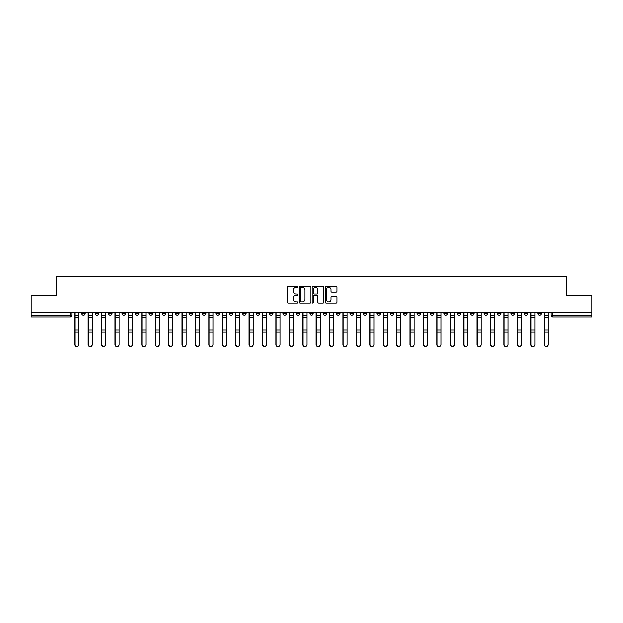 <?xml version="1.0" encoding="UTF-8"?>
<svg xmlns="http://www.w3.org/2000/svg" width="623" height="623" viewBox="0 0 623 623"><rect width="100%" height="100%" fill="white"/><g stroke="black" fill="none" stroke-linecap="round" stroke-linejoin="round"><path stroke-width="0.93" d="M297.747 286.72A0.592 0.592 0 0 0 297.155 286.128L288.192 286.128A0.841 0.841 0 0 0 287.343 286.969L287.343 302.163A0.841 0.841 0 0 0 288.192 303.004L297.155 303.004A0.592 0.592 0 0 0 297.747 302.412A0.592 0.592 0 0 0 297.155 301.82L295.995 301.82A2.702 2.702 0 0 1 293.293 299.118L293.293 297.856A2.702 2.702 0 0 1 295.995 295.154L297.155 295.154A0.592 0.592 0 0 0 297.747 294.562A0.592 0.592 0 0 0 297.155 293.97L295.995 293.97A2.702 2.702 0 0 1 293.293 291.276L293.293 290.007A2.702 2.702 0 0 1 295.995 287.304L297.155 287.304A0.592 0.592 0 0 0 297.747 286.72M524.364 312.707L524.364 313.649L527.806 313.649A1.721 1.721 0 0 1 526.085 315.37A1.721 1.721 0 0 1 524.364 313.649L524.364 312.707M443.895 312.707L443.895 313.649L447.337 313.649A1.721 1.721 0 0 1 445.616 315.37A1.721 1.721 0 0 1 443.895 313.649L443.895 312.707M430.485 312.707L430.485 313.649L433.92 313.649A1.721 1.721 0 0 1 432.206 315.37A1.721 1.721 0 0 1 430.485 313.649L430.485 312.707M350.017 312.707L350.017 313.649L353.451 313.649A1.721 1.721 0 0 1 351.738 315.37A1.721 1.721 0 0 1 350.017 313.649L350.017 312.707M336.607 312.707L336.607 313.649L340.041 313.649A1.721 1.721 0 0 1 338.32 315.37A1.721 1.721 0 0 1 336.607 313.649L336.607 312.707M323.189 312.707L323.189 313.649L326.631 313.649A1.721 1.721 0 0 1 324.91 315.37A1.721 1.721 0 0 1 323.189 313.649L323.189 312.707M296.369 312.707L296.369 313.649L299.811 313.649A1.721 1.721 0 0 1 298.09 315.37A1.721 1.721 0 0 1 296.369 313.649L296.369 312.707M269.549 313.649L269.549 312.707L269.549 313.649A1.721 1.721 0 0 0 271.262 315.37A1.721 1.721 0 0 1 269.549 313.649L272.983 313.649A1.721 1.721 0 0 1 271.262 315.37A1.721 1.721 0 0 0 272.983 313.649L272.983 312.707L272.983 313.649M256.139 313.649L256.139 312.707L256.139 313.649A1.721 1.721 0 0 0 257.852 315.37A1.721 1.721 0 0 1 256.139 313.649L259.573 313.649A1.721 1.721 0 0 1 257.852 315.37M242.721 313.649L242.721 312.707L242.721 313.649A1.721 1.721 0 0 0 244.442 315.37A1.721 1.721 0 0 1 242.721 313.649L246.163 313.649A1.721 1.721 0 0 1 244.442 315.37A1.721 1.721 0 0 0 246.163 313.649L246.163 312.707L246.163 313.649M229.311 312.707L229.311 313.649L232.753 313.649A1.721 1.721 0 0 1 231.032 315.37A1.721 1.721 0 0 1 229.311 313.649L229.311 312.707M215.901 312.707L215.901 313.649L219.343 313.649A1.721 1.721 0 0 1 217.622 315.37A1.721 1.721 0 0 1 215.901 313.649L215.901 312.707M202.491 312.707L202.491 313.649L205.925 313.649A1.721 1.721 0 0 1 204.212 315.37A1.721 1.721 0 0 1 202.491 313.649L202.491 312.707M189.081 313.649L189.081 312.707L189.081 313.649A1.721 1.721 0 0 0 190.794 315.37A1.721 1.721 0 0 1 189.081 313.649L192.515 313.649A1.721 1.721 0 0 1 190.794 315.37M162.253 313.649L162.253 312.707L162.253 313.649A1.721 1.721 0 0 0 163.974 315.37A1.721 1.721 0 0 1 162.253 313.649L165.695 313.649A1.721 1.721 0 0 1 163.974 315.37A1.721 1.721 0 0 0 165.695 313.649L165.695 312.707L165.695 313.649M148.842 313.649L148.842 312.707L148.842 313.649A1.721 1.721 0 0 0 150.564 315.37A1.721 1.721 0 0 1 148.842 313.649L152.285 313.649A1.721 1.721 0 0 1 150.564 315.37A1.721 1.721 0 0 0 152.285 313.649L152.285 312.707L152.285 313.649M135.432 313.649L135.432 312.707L135.432 313.649A1.721 1.721 0 0 0 137.153 315.37A1.721 1.721 0 0 1 135.432 313.649L138.874 313.649A1.721 1.721 0 0 1 137.153 315.37A1.721 1.721 0 0 0 138.874 313.649L138.874 312.707L138.874 313.649M122.022 313.649L122.022 312.707L122.022 313.649A1.721 1.721 0 0 0 123.743 315.37A1.721 1.721 0 0 1 122.022 313.649L125.457 313.649A1.721 1.721 0 0 1 123.743 315.37M108.612 313.649L108.612 312.707L108.612 313.649A1.721 1.721 0 0 0 110.326 315.37A1.721 1.721 0 0 1 108.612 313.649L112.047 313.649A1.721 1.721 0 0 1 110.326 315.37A1.721 1.721 0 0 0 112.047 313.649L112.047 312.707L112.047 313.649M95.194 313.649L95.194 312.707L95.194 313.649A1.721 1.721 0 0 0 96.915 315.37A1.721 1.721 0 0 1 95.194 313.649L98.636 313.649A1.721 1.721 0 0 1 96.915 315.37A1.721 1.721 0 0 0 98.636 313.649L98.636 312.707L98.636 313.649M336.163 292.078A0.841 0.841 0 0 0 337.004 291.229L337.004 286.969A0.841 0.841 0 0 0 336.163 286.128L326.203 286.128A0.841 0.841 0 0 0 325.362 286.969L325.362 302.163A0.841 0.841 0 0 0 326.203 303.004L336.163 303.004A0.841 0.841 0 0 0 337.004 302.163L337.004 297.015A0.841 0.841 0 0 0 336.163 296.166L331.903 296.166A0.841 0.841 0 0 0 331.054 297.015L331.054 299.562A2.258 2.258 0 0 1 328.796 301.82A2.258 2.258 0 0 1 326.545 299.562L326.545 289.563A2.258 2.258 0 0 1 328.796 287.304A2.258 2.258 0 0 1 331.054 289.563L331.054 291.229A0.841 0.841 0 0 0 331.903 292.078L336.163 292.078M31.15 312.707L31.15 295.598L56.771 295.598L56.771 276.425L566.229 276.425L566.229 295.598L591.85 295.598L591.85 312.707L31.15 312.707L31.15 315.37L71.816 315.37L71.816 312.707L71.816 315.37A1.721 1.721 0 0 1 70.095 317.091L31.15 317.091L31.15 315.37M310.76 286.969A0.841 0.841 0 0 0 309.919 286.128L299.959 286.128A0.841 0.841 0 0 0 299.118 286.969L299.118 302.163A0.841 0.841 0 0 0 299.959 303.004L309.919 303.004A0.841 0.841 0 0 0 310.76 302.163L310.76 286.969M313.081 286.128L323.041 286.128A0.841 0.841 0 0 1 323.882 286.969L323.882 302.163A0.841 0.841 0 0 1 323.041 303.004L318.781 303.004A0.841 0.841 0 0 1 317.932 302.163L317.932 296.003A0.841 0.841 0 0 0 317.091 295.154L314.265 295.154A0.841 0.841 0 0 0 313.424 296.003L313.424 302.412A0.592 0.592 0 0 1 312.832 303.004A0.592 0.592 0 0 1 312.24 302.412L312.24 286.969A0.841 0.841 0 0 1 313.081 286.128M551.184 312.707L551.184 315.37L591.85 315.37L591.85 317.091L552.905 317.091A1.721 1.721 0 0 1 551.184 315.37A1.721 1.721 0 0 0 552.905 317.091L552.905 312.707M591.85 312.707L591.85 315.37M541.216 312.707L541.216 313.649A1.721 1.721 0 0 1 539.495 315.37A1.721 1.721 0 0 1 537.774 313.649L541.216 313.649M537.774 312.707L537.774 313.649M527.806 312.707L527.806 313.649A1.721 1.721 0 0 1 526.085 315.37M514.388 312.707L514.388 313.649A1.721 1.721 0 0 1 512.674 315.37A1.721 1.721 0 0 1 510.953 313.649L514.388 313.649M510.953 312.707L510.953 313.649M500.978 312.707L500.978 313.649A1.721 1.721 0 0 1 499.257 315.37A1.721 1.721 0 0 1 497.543 313.649L500.978 313.649M497.543 312.707L497.543 313.649M487.568 312.707L487.568 313.649A1.721 1.721 0 0 1 485.847 315.37A1.721 1.721 0 0 1 484.126 313.649A1.721 1.721 0 0 0 485.847 315.37M484.126 312.707L484.126 313.649L487.568 313.649M474.158 312.707L474.158 313.649A1.721 1.721 0 0 1 472.436 315.37A1.721 1.721 0 0 1 470.715 313.649L474.158 313.649M470.715 312.707L470.715 313.649M460.747 312.707L460.747 313.649A1.721 1.721 0 0 1 459.026 315.37A1.721 1.721 0 0 1 457.305 313.649L460.747 313.649M457.305 312.707L457.305 313.649M447.337 312.707L447.337 313.649M433.92 312.707L433.92 313.649L433.92 312.707M420.509 312.707L420.509 313.649A1.721 1.721 0 0 1 418.788 315.37A1.721 1.721 0 0 1 417.075 313.649L420.509 313.649M417.075 312.707L417.075 313.649M407.099 312.707L407.099 313.649A1.721 1.721 0 0 1 405.378 315.37A1.721 1.721 0 0 1 403.657 313.649L407.099 313.649M403.657 312.707L403.657 313.649M393.689 312.707L393.689 313.649A1.721 1.721 0 0 1 391.968 315.37A1.721 1.721 0 0 1 390.247 313.649L393.689 313.649M390.247 312.707L390.247 313.649M380.279 312.707L380.279 313.649A1.721 1.721 0 0 1 378.558 315.37A1.721 1.721 0 0 1 376.837 313.649L380.279 313.649M376.837 312.707L376.837 313.649M366.861 312.707L366.861 313.649A1.721 1.721 0 0 1 365.148 315.37A1.721 1.721 0 0 1 363.427 313.649L366.861 313.649M363.427 312.707L363.427 313.649M353.451 312.707L353.451 313.649A1.721 1.721 0 0 1 351.738 315.37M340.041 312.707L340.041 313.649M326.631 313.649L326.631 312.707L326.631 313.649A1.721 1.721 0 0 1 324.91 315.37M313.221 312.707L313.221 313.649A1.721 1.721 0 0 1 311.5 315.37A1.721 1.721 0 0 1 309.779 313.649A1.721 1.721 0 0 0 311.5 315.37A1.721 1.721 0 0 0 313.221 313.649L309.779 313.649L309.779 312.707M299.811 313.649L299.811 312.707L299.811 313.649A1.721 1.721 0 0 1 298.09 315.37M286.393 312.707L286.393 313.649A1.721 1.721 0 0 1 284.68 315.37A1.721 1.721 0 0 1 282.959 313.649A1.721 1.721 0 0 0 284.68 315.37M282.959 312.707L282.959 313.649L286.393 313.649M259.573 312.707L259.573 313.649L259.573 312.707M232.753 313.649L232.753 312.707L232.753 313.649A1.721 1.721 0 0 1 231.032 315.37M219.343 313.649L219.343 312.707L219.343 313.649A1.721 1.721 0 0 1 217.622 315.37M205.925 313.649L205.925 312.707L205.925 313.649A1.721 1.721 0 0 1 204.212 315.37M192.515 312.707L192.515 313.649L192.515 312.707M179.105 313.649L179.105 312.707L179.105 313.649A1.721 1.721 0 0 1 177.384 315.37A1.721 1.721 0 0 1 175.663 313.649L179.105 313.649A1.721 1.721 0 0 1 177.384 315.37M175.663 312.707L175.663 313.649M125.457 312.707L125.457 313.649L125.457 312.707M85.226 312.707L85.226 313.649A1.721 1.721 0 0 1 83.505 315.37A1.721 1.721 0 0 1 81.784 313.649A1.721 1.721 0 0 0 83.505 315.37A1.721 1.721 0 0 0 85.226 313.649L85.226 312.707M81.784 312.707L81.784 313.649L85.226 313.649M70.095 312.707L70.095 317.091A1.721 1.721 0 0 0 71.816 315.37M300.886 287.304A0.592 0.592 0 0 0 300.302 287.896L300.302 301.228A0.592 0.592 0 0 0 300.886 301.82L302.108 301.82A2.702 2.702 0 0 0 304.811 299.118L304.811 290.007A2.702 2.702 0 0 0 302.108 287.304L300.886 287.304M317.932 289.609A2.258 2.258 0 0 0 315.674 287.351A2.258 2.258 0 0 0 313.424 289.609L313.424 293.129A0.841 0.841 0 0 0 314.265 293.97L317.091 293.97A0.841 0.841 0 0 0 317.932 293.129L317.932 289.609M74.737 312.707L74.737 344.675A1.978 1.908 180 0 0 76.8 346.575M78.864 344.371L78.864 344.675A1.978 1.908 180 0 1 76.886 346.575A1.978 1.908 180 0 1 74.908 344.675L74.908 344.371A1.978 1.908 0 0 0 76.886 346.279A1.978 1.908 0 0 0 78.864 344.371L78.864 332.121L74.908 332.121L74.908 344.371M74.908 312.707L74.908 332.121M78.864 312.707L78.864 332.121M88.147 312.707L88.147 344.675A1.978 1.908 180 0 0 90.21 346.575M101.557 312.707L101.557 344.675A1.978 1.908 180 0 0 103.62 346.575M92.274 344.371L92.274 344.675A1.978 1.908 180 0 1 90.296 346.575A1.978 1.908 180 0 1 88.318 344.675L88.318 344.371A1.978 1.908 0 0 0 90.296 346.279A1.978 1.908 0 0 0 92.274 344.371L92.274 332.121L88.318 332.121L88.318 344.371M88.318 312.707L88.318 332.121M92.274 312.707L92.274 332.121M105.684 344.371L105.684 344.675A1.978 1.908 180 0 1 103.706 346.575A1.978 1.908 180 0 1 101.728 344.675L101.728 344.371A1.978 1.908 0 0 0 103.706 346.279A1.978 1.908 0 0 0 105.684 344.371L105.684 332.121L101.728 332.121L101.728 344.371M101.728 312.707L101.728 332.121M105.684 312.707L105.684 332.121M114.975 312.707L114.975 344.675A1.978 1.908 180 0 0 117.038 346.575M128.385 312.707L128.385 344.675A1.978 1.908 180 0 0 130.448 346.575M141.795 312.707L141.795 344.675A1.978 1.908 180 0 0 143.858 346.575M119.094 344.371L119.094 344.675A1.978 1.908 180 0 1 117.124 346.575A1.978 1.908 180 0 1 115.146 344.675L115.146 344.371A1.978 1.908 0 0 0 117.124 346.279A1.978 1.908 0 0 0 119.094 344.371L119.094 332.121L115.146 332.121L115.146 344.371M115.146 312.707L115.146 332.121M119.094 312.707L119.094 332.121M132.512 344.371L132.512 344.675A1.978 1.908 180 0 1 130.534 346.575A1.978 1.908 180 0 1 128.556 344.675L128.556 344.371A1.978 1.908 0 0 0 130.534 346.279A1.978 1.908 0 0 0 132.512 344.371L132.512 332.121L128.556 332.121L128.556 344.371M128.556 312.707L128.556 332.121M132.512 312.707L132.512 332.121M145.922 344.371L145.922 344.675A1.978 1.908 180 0 1 143.944 346.575A1.978 1.908 180 0 1 141.966 344.675L141.966 344.371A1.978 1.908 0 0 0 143.944 346.279A1.978 1.908 0 0 0 145.922 344.371L145.922 332.121L141.966 332.121L141.966 344.371M141.966 312.707L141.966 332.121M145.922 312.707L145.922 332.121M155.205 312.707L155.205 344.675A1.978 1.908 180 0 0 157.269 346.575M159.332 344.371L159.332 344.675A1.978 1.908 180 0 1 157.354 346.575A1.978 1.908 180 0 1 155.376 344.675L155.376 344.371A1.978 1.908 0 0 0 157.354 346.279A1.978 1.908 0 0 0 159.332 344.371L159.332 332.121L155.376 332.121L155.376 344.371M155.376 312.707L155.376 332.121M159.332 312.707L159.332 332.121M168.615 312.707L168.615 344.675A1.978 1.908 180 0 0 170.679 346.575M172.742 344.371L172.742 344.675A1.978 1.908 180 0 1 170.764 346.575A1.978 1.908 180 0 1 168.786 344.675L168.786 344.371A1.978 1.908 0 0 0 170.764 346.279A1.978 1.908 0 0 0 172.742 344.371L172.742 332.121L168.786 332.121L168.786 344.371M168.786 312.707L168.786 332.121M172.742 312.707L172.742 332.121M182.025 312.707L182.025 344.675A1.978 1.908 180 0 0 184.089 346.575M186.152 344.371L186.152 344.675A1.978 1.908 180 0 1 184.174 346.575A1.978 1.908 180 0 1 182.204 344.675L182.204 344.371A1.978 1.908 0 0 0 184.174 346.279A1.978 1.908 0 0 0 186.152 344.371L186.152 332.121L182.204 332.121L182.204 344.371M182.204 312.707L182.204 332.121M186.152 312.707L186.152 332.121M195.443 312.707L195.443 344.675A1.978 1.908 180 0 0 197.507 346.575M199.562 344.371L199.562 344.675A1.978 1.908 180 0 1 197.592 346.575A1.978 1.908 180 0 1 195.614 344.675L195.614 344.371A1.978 1.908 0 0 0 197.592 346.279A1.978 1.908 0 0 0 199.562 344.371L199.562 332.121L195.614 332.121L195.614 344.371M195.614 312.707L195.614 332.121M199.562 312.707L199.562 332.121M208.853 312.707L208.853 344.675A1.978 1.908 180 0 0 210.917 346.575M212.98 344.371L212.98 344.675A1.978 1.908 180 0 1 211.002 346.575A1.978 1.908 180 0 1 209.024 344.675L209.024 344.371A1.978 1.908 0 0 0 211.002 346.279A1.978 1.908 0 0 0 212.98 344.371L212.98 332.121L209.024 332.121L209.024 344.371M209.024 312.707L209.024 332.121M212.98 312.707L212.98 332.121M222.263 312.707L222.263 344.675A1.978 1.908 180 0 0 224.327 346.575M226.39 344.371L226.39 344.675A1.978 1.908 180 0 1 224.412 346.575A1.978 1.908 180 0 1 222.434 344.675L222.434 344.371A1.978 1.908 0 0 0 224.412 346.279A1.978 1.908 0 0 0 226.39 344.371L226.39 332.121L222.434 332.121L222.434 344.371M222.434 312.707L222.434 332.121M226.39 312.707L226.39 332.121M235.673 312.707L235.673 344.675A1.978 1.908 180 0 0 237.737 346.575M239.8 344.371L239.8 344.675A1.978 1.908 180 0 1 237.822 346.575A1.978 1.908 180 0 1 235.844 344.675L235.844 344.371A1.978 1.908 0 0 0 237.822 346.279A1.978 1.908 0 0 0 239.8 344.371L239.8 332.121L235.844 332.121L235.844 344.371M235.844 312.707L235.844 332.121M239.8 312.707L239.8 332.121M249.083 312.707L249.083 344.675A1.978 1.908 180 0 0 251.147 346.575M253.211 344.371L253.211 344.675A1.978 1.908 180 0 1 251.233 346.575A1.978 1.908 180 0 1 249.255 344.675L249.255 344.371A1.978 1.908 0 0 0 251.233 346.279A1.978 1.908 0 0 0 253.211 344.371L253.211 332.121L249.255 332.121L249.255 344.371M249.255 312.707L249.255 332.121M253.211 312.707L253.211 332.121M262.493 312.707L262.493 344.675A1.978 1.908 180 0 0 264.557 346.575M266.621 344.371L266.621 344.675A1.978 1.908 180 0 1 264.643 346.575A1.978 1.908 180 0 1 262.672 344.675L262.672 344.371A1.978 1.908 0 0 0 264.643 346.279A1.978 1.908 0 0 0 266.621 344.371L266.621 332.121L262.672 332.121L262.672 344.371M262.672 312.707L262.672 332.121M266.621 312.707L266.621 332.121M275.911 312.707L275.911 344.675A1.978 1.908 180 0 0 277.975 346.575M280.039 344.371L280.039 344.675A1.978 1.908 180 0 1 278.06 346.575A1.978 1.908 180 0 1 276.082 344.675L276.082 344.371A1.978 1.908 0 0 0 278.06 346.279A1.978 1.908 0 0 0 280.039 344.371L280.039 332.121L276.082 332.121L276.082 344.371M276.082 312.707L276.082 332.121M280.039 312.707L280.039 332.121M289.321 312.707L289.321 344.675A1.978 1.908 180 0 0 291.385 346.575M293.449 344.371L293.449 344.675A1.978 1.908 180 0 1 291.471 346.575A1.978 1.908 180 0 1 289.493 344.675L289.493 344.371A1.978 1.908 0 0 0 291.471 346.279A1.978 1.908 0 0 0 293.449 344.371L293.449 332.121L289.493 332.121L289.493 344.371M289.493 312.707L289.493 332.121M293.449 312.707L293.449 332.121M302.731 312.707L302.731 344.675A1.978 1.908 180 0 0 304.795 346.575M306.859 344.371L306.859 344.675A1.978 1.908 180 0 1 304.881 346.575A1.978 1.908 180 0 1 302.903 344.675L302.903 344.371A1.978 1.908 0 0 0 304.881 346.279A1.978 1.908 0 0 0 306.859 344.371L306.859 332.121L302.903 332.121L302.903 344.371M302.903 312.707L302.903 332.121M306.859 312.707L306.859 332.121M316.141 312.707L316.141 344.675A1.978 1.908 180 0 0 318.205 346.575M320.269 344.371L320.269 344.675A1.978 1.908 180 0 1 318.291 346.575A1.978 1.908 180 0 1 316.313 344.675L316.313 344.371A1.978 1.908 0 0 0 318.291 346.279A1.978 1.908 0 0 0 320.269 344.371L320.269 332.121L316.313 332.121L316.313 344.371M316.313 312.707L316.313 332.121M320.269 312.707L320.269 332.121M329.551 312.707L329.551 344.675A1.978 1.908 180 0 0 331.615 346.575M333.679 344.371L333.679 344.675A1.978 1.908 180 0 1 331.701 346.575A1.978 1.908 180 0 1 329.723 344.675L329.723 344.371A1.978 1.908 0 0 0 331.701 346.279A1.978 1.908 0 0 0 333.679 344.371L333.679 332.121L329.723 332.121L329.723 344.371M329.723 312.707L329.723 332.121M333.679 312.707L333.679 332.121M342.962 312.707L342.962 344.675A1.978 1.908 180 0 0 345.025 346.575M347.089 344.371L347.089 344.675A1.978 1.908 180 0 1 345.111 346.575A1.978 1.908 180 0 1 343.141 344.675L343.141 344.371A1.978 1.908 0 0 0 345.111 346.279A1.978 1.908 0 0 0 347.089 344.371L347.089 332.121L343.141 332.121L343.141 344.371M343.141 312.707L343.141 332.121M347.089 312.707L347.089 332.121M356.379 312.707L356.379 344.675A1.978 1.908 180 0 0 358.443 346.575M360.507 344.371L360.507 344.675A1.978 1.908 180 0 1 358.529 346.575A1.978 1.908 180 0 1 356.551 344.675L356.551 344.371A1.978 1.908 0 0 0 358.529 346.279A1.978 1.908 0 0 0 360.507 344.371L360.507 332.121L356.551 332.121L356.551 344.371M356.551 312.707L356.551 332.121M360.507 312.707L360.507 332.121M369.789 312.707L369.789 344.675A1.978 1.908 180 0 0 371.853 346.575M373.917 344.371L373.917 344.675A1.978 1.908 180 0 1 371.939 346.575A1.978 1.908 180 0 1 369.961 344.675L369.961 344.371A1.978 1.908 0 0 0 371.939 346.279A1.978 1.908 0 0 0 373.917 344.371L373.917 332.121L369.961 332.121L369.961 344.371M369.961 312.707L369.961 332.121M373.917 312.707L373.917 332.121M383.2 312.707L383.2 344.675A1.978 1.908 180 0 0 385.263 346.575M387.327 344.371L387.327 344.675A1.978 1.908 180 0 1 385.349 346.575A1.978 1.908 180 0 1 383.371 344.675L383.371 344.371A1.978 1.908 0 0 0 385.349 346.279A1.978 1.908 0 0 0 387.327 344.371L387.327 332.121L383.371 332.121L383.371 344.371M383.371 312.707L383.371 332.121M387.327 312.707L387.327 332.121M396.61 312.707L396.61 344.675A1.978 1.908 180 0 0 398.673 346.575M400.737 344.371L400.737 344.675A1.978 1.908 180 0 1 398.759 346.575A1.978 1.908 180 0 1 396.781 344.675L396.781 344.371A1.978 1.908 0 0 0 398.759 346.279A1.978 1.908 0 0 0 400.737 344.371L400.737 332.121L396.781 332.121L396.781 344.371M396.781 312.707L396.781 332.121M400.737 312.707L400.737 332.121M410.02 312.707L410.02 344.675A1.978 1.908 180 0 0 412.083 346.575M414.147 344.371L414.147 344.675A1.978 1.908 180 0 1 412.169 346.575A1.978 1.908 180 0 1 410.191 344.675L410.191 344.371A1.978 1.908 0 0 0 412.169 346.279A1.978 1.908 0 0 0 414.147 344.371L414.147 332.121L410.191 332.121L410.191 344.371M410.191 312.707L410.191 332.121M414.147 312.707L414.147 332.121M423.438 312.707L423.438 344.675A1.978 1.908 180 0 0 425.493 346.575M427.557 344.371L427.557 344.675A1.978 1.908 180 0 1 425.579 346.575A1.978 1.908 180 0 1 423.609 344.675L423.609 344.371A1.978 1.908 0 0 0 425.579 346.279A1.978 1.908 0 0 0 427.557 344.371L427.557 332.121L423.609 332.121L423.609 344.371M423.609 312.707L423.609 332.121M427.557 312.707L427.557 332.121M436.848 312.707L436.848 344.675A1.978 1.908 180 0 0 438.911 346.575M440.975 344.371L440.975 344.675A1.978 1.908 180 0 1 438.997 346.575A1.978 1.908 180 0 1 437.019 344.675L437.019 344.371A1.978 1.908 0 0 0 438.997 346.279A1.978 1.908 0 0 0 440.975 344.371L440.975 332.121L437.019 332.121L437.019 344.371M437.019 312.707L437.019 332.121M440.975 312.707L440.975 332.121M450.258 312.707L450.258 344.675A1.978 1.908 180 0 0 452.321 346.575M454.385 344.371L454.385 344.675A1.978 1.908 180 0 1 452.407 346.575A1.978 1.908 180 0 1 450.429 344.675L450.429 344.371A1.978 1.908 0 0 0 452.407 346.279A1.978 1.908 0 0 0 454.385 344.371L454.385 332.121L450.429 332.121L450.429 344.371M450.429 312.707L450.429 332.121M454.385 312.707L454.385 332.121M463.668 312.707L463.668 344.675A1.978 1.908 180 0 0 465.731 346.575M467.795 344.371L467.795 344.675A1.978 1.908 180 0 1 465.817 346.575A1.978 1.908 180 0 1 463.839 344.675L463.839 344.371A1.978 1.908 0 0 0 465.817 346.279A1.978 1.908 0 0 0 467.795 344.371L467.795 332.121L463.839 332.121L463.839 344.371M463.839 312.707L463.839 332.121M467.795 312.707L467.795 332.121M477.078 312.707L477.078 344.675A1.978 1.908 180 0 0 479.142 346.575M481.205 344.371L481.205 344.675A1.978 1.908 180 0 1 479.227 346.575A1.978 1.908 180 0 1 477.249 344.675L477.249 344.371A1.978 1.908 0 0 0 479.227 346.279A1.978 1.908 0 0 0 481.205 344.371L481.205 332.121L477.249 332.121L477.249 344.371M477.249 312.707L477.249 332.121M481.205 312.707L481.205 332.121M490.488 312.707L490.488 344.675A1.978 1.908 180 0 0 492.552 346.575M494.615 344.371L494.615 344.675A1.978 1.908 180 0 1 492.637 346.575A1.978 1.908 180 0 1 490.659 344.675L490.659 344.371A1.978 1.908 0 0 0 492.637 346.279A1.978 1.908 0 0 0 494.615 344.371L494.615 332.121L490.659 332.121L490.659 344.371M490.659 312.707L490.659 332.121M494.615 312.707L494.615 332.121M503.906 312.707L503.906 344.675A1.978 1.908 180 0 0 505.962 346.575M508.025 344.371L508.025 344.675A1.978 1.908 180 0 1 506.055 346.575A1.978 1.908 180 0 1 504.077 344.675L504.077 344.371A1.978 1.908 0 0 0 506.055 346.279A1.978 1.908 0 0 0 508.025 344.371L508.025 332.121L504.077 332.121L504.077 344.371M504.077 312.707L504.077 332.121M508.025 312.707L508.025 332.121M517.316 312.707L517.316 344.675A1.978 1.908 180 0 0 519.38 346.575M521.443 344.371L521.443 344.675A1.978 1.908 180 0 1 519.465 346.575A1.978 1.908 180 0 1 517.487 344.675L517.487 344.371A1.978 1.908 0 0 0 519.465 346.279A1.978 1.908 0 0 0 521.443 344.371L521.443 332.121L517.487 332.121L517.487 344.371M517.487 312.707L517.487 332.121M521.443 312.707L521.443 332.121M530.726 312.707L530.726 344.675A1.978 1.908 180 0 0 532.79 346.575M534.853 344.371L534.853 344.675A1.978 1.908 180 0 1 532.875 346.575A1.978 1.908 180 0 1 530.897 344.675L530.897 344.371A1.978 1.908 0 0 0 532.875 346.279A1.978 1.908 0 0 0 534.853 344.371L534.853 332.121L530.897 332.121L530.897 344.371M530.897 312.707L530.897 332.121M534.853 312.707L534.853 332.121M544.136 312.707L544.136 344.675A1.978 1.908 180 0 0 546.2 346.575M548.263 344.371L548.263 344.675A1.978 1.908 180 0 1 546.285 346.575A1.978 1.908 180 0 1 544.307 344.675L544.307 344.371A1.978 1.908 0 0 0 546.285 346.279A1.978 1.908 0 0 0 548.263 344.371L548.263 332.121L544.307 332.121L544.307 344.371M544.307 312.707L544.307 332.121M548.263 312.707L548.263 332.121M74.737 315.37L78.864 315.37M78.864 330.058L74.908 330.058M78.864 317.442L74.908 317.442M88.147 315.37L92.274 315.37M101.557 315.37L105.684 315.37M92.274 330.058L88.318 330.058M92.274 317.442L88.318 317.442M105.684 330.058L101.728 330.058M105.684 317.442L101.728 317.442M114.975 315.37L119.094 315.37M128.385 315.37L132.512 315.37M141.795 315.37L145.922 315.37M119.094 330.058L115.146 330.058M119.094 317.442L115.146 317.442M132.512 330.058L128.556 330.058M132.512 317.442L128.556 317.442M145.922 330.058L141.966 330.058M145.922 317.442L141.966 317.442M155.205 315.37L159.332 315.37M159.332 330.058L155.376 330.058M159.332 317.442L155.376 317.442M168.615 315.37L172.742 315.37M172.742 330.058L168.786 330.058M172.742 317.442L168.786 317.442M182.025 315.37L186.152 315.37M186.152 330.058L182.204 330.058M186.152 317.442L182.204 317.442M195.443 315.37L199.562 315.37M199.562 330.058L195.614 330.058M199.562 317.442L195.614 317.442M208.853 315.37L212.98 315.37M212.98 330.058L209.024 330.058M212.98 317.442L209.024 317.442M222.263 315.37L226.39 315.37M226.39 330.058L222.434 330.058M226.39 317.442L222.434 317.442M235.673 315.37L239.8 315.37M239.8 330.058L235.844 330.058M239.8 317.442L235.844 317.442M249.083 315.37L253.211 315.37M253.211 330.058L249.255 330.058M253.211 317.442L249.255 317.442M262.493 315.37L266.621 315.37M266.621 330.058L262.672 330.058M266.621 317.442L262.672 317.442M275.911 315.37L280.039 315.37M280.039 330.058L276.082 330.058M280.039 317.442L276.082 317.442M289.321 315.37L293.449 315.37M293.449 330.058L289.493 330.058M293.449 317.442L289.493 317.442M302.731 315.37L306.859 315.37M306.859 330.058L302.903 330.058M306.859 317.442L302.903 317.442M316.141 315.37L320.269 315.37M320.269 330.058L316.313 330.058M320.269 317.442L316.313 317.442M329.551 315.37L333.679 315.37M333.679 330.058L329.723 330.058M333.679 317.442L329.723 317.442M342.962 315.37L347.089 315.37M347.089 330.058L343.141 330.058M347.089 317.442L343.141 317.442M356.379 315.37L360.507 315.37M360.507 330.058L356.551 330.058M360.507 317.442L356.551 317.442M369.789 315.37L373.917 315.37M373.917 330.058L369.961 330.058M373.917 317.442L369.961 317.442M383.2 315.37L387.327 315.37M387.327 330.058L383.371 330.058M387.327 317.442L383.371 317.442M396.61 315.37L400.737 315.37M400.737 330.058L396.781 330.058M400.737 317.442L396.781 317.442M410.02 315.37L414.147 315.37M414.147 330.058L410.191 330.058M414.147 317.442L410.191 317.442M423.438 315.37L427.557 315.37M427.557 330.058L423.609 330.058M427.557 317.442L423.609 317.442M436.848 315.37L440.975 315.37M440.975 330.058L437.019 330.058M440.975 317.442L437.019 317.442M450.258 315.37L454.385 315.37M454.385 330.058L450.429 330.058M454.385 317.442L450.429 317.442M463.668 315.37L467.795 315.37M467.795 330.058L463.839 330.058M467.795 317.442L463.839 317.442M477.078 315.37L481.205 315.37M481.205 330.058L477.249 330.058M481.205 317.442L477.249 317.442M490.488 315.37L494.615 315.37M494.615 330.058L490.659 330.058M494.615 317.442L490.659 317.442M503.906 315.37L508.025 315.37M508.025 330.058L504.077 330.058M508.025 317.442L504.077 317.442M517.316 315.37L521.443 315.37M521.443 330.058L517.487 330.058M521.443 317.442L517.487 317.442M530.726 315.37L534.853 315.37M534.853 330.058L530.897 330.058M534.853 317.442L530.897 317.442M544.136 315.37L548.263 315.37M548.263 330.058L544.307 330.058M548.263 317.442L544.307 317.442"/></g></svg>

